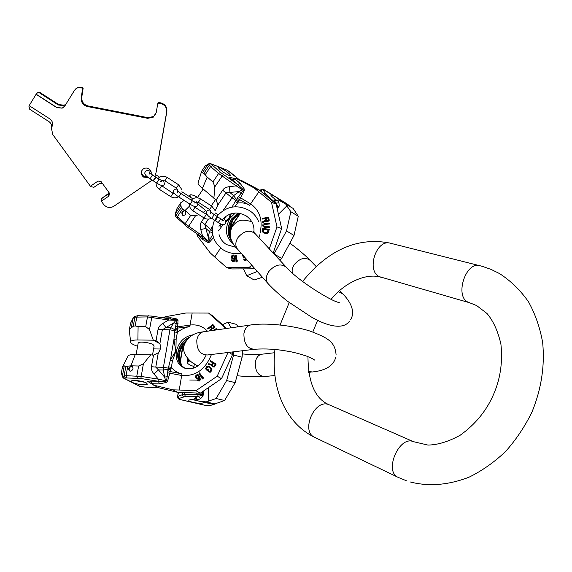 <?xml version="1.0" encoding="UTF-8"?>
<svg xmlns="http://www.w3.org/2000/svg" width="572" height="572" viewBox="0 0 572 572"><rect width="100%" height="100%" fill="white"/><g stroke="black" fill="none" stroke-linecap="round" stroke-linejoin="round"><path stroke-width="0.86" d="M168.926 318.833L168.647 320.005L162.877 323.394C159.996 325.182 158.387 327.184 158.058 329.386L156.034 340.812L157.522 341.491L159.86 343.865C161.14 346.875 160.618 349.864 158.287 352.824L153.51 355.098L150.686 354.84L143.393 363.806L138.617 366.008L130.945 365.808L125.847 366.43L124.26 365.873L122.808 366.387L122.422 367.231M122.565 376.884L121.471 372.365M130.173 325.325L130.552 323.273L132.976 318.604L133.633 317.617L134.913 317.138L133.233 326.269L135.171 325.911L138.102 326.598L137.888 339.975C133.598 339.954 131.181 340.526 130.645 341.677L129.236 330.201L129.401 329.472L133.233 326.269M129.429 330.973L129.236 330.201M122.53 366.659L121.35 373.016L122.422 376.619L123.595 378.149L122.787 377.291L122.48 375.504L124.26 365.873M133.784 317.052L133.633 317.617L134.756 316.416M137.609 346.253C132.718 344.637 130.395 343.107 130.645 341.677M150.686 354.84L135.242 354.526C131.345 354.476 128.979 354.905 128.142 355.82L127.942 356.392M160.296 349.013L153.603 348.899M136 315.944L134.913 317.138L147.469 316.931L145.717 326.648L149.521 329.601L153.289 340.183L137.888 339.975M153.289 340.183L159.724 343.615M138.152 343.25L138.209 342.943C138.753 341.227 149.649 342.442 153.067 344.601L154.111 346.01L152.51 355.083M156.034 340.812L154.111 340.311M148.391 315.751L147.469 316.931L168.647 320.005L176.977 320.377L174.846 329.694L173.952 339.346L175.733 351.244L170.42 359.91L168.054 369.183L166.609 380.738L165.68 380.709L165.701 381.259L158.058 381.217L158.344 379.15L141.134 376.433L126.04 375.675L122.844 376.176L124.081 378.271L140.169 386.415M167.524 372.787L169.784 373.209L167.575 381.116L166.609 380.738L165.701 381.259L166.159 382.504L159.431 383.891L158.423 381.274L150.479 381.109L151.537 383.791L147.204 381.124L150.479 381.109M146.282 382.861C142.785 380.909 131.782 379.629 131.274 381.116L132.411 382.396C135.979 384.348 146.832 385.599 147.369 384.119L146.282 382.861M174.489 331.96L177.356 332.468L176.147 339.153L175.89 351.315L172.379 361.182L171.385 367.353C174.102 370.785 177.627 372.944 181.953 373.816L179.243 390.025L195.903 390.733L200.336 393.15L177.613 392.335L158.144 387.616L151.537 383.791M151.358 381.116L152.374 383.719L151.644 383.869M165.68 380.709L158.344 379.15L153.99 374.017L158.465 369.905L164.579 377.077L165.68 380.709M157.643 387.358L144.809 387.072L139.668 386.293L123.595 378.149L125.361 377.92L124.117 375.818L125.847 366.43M169.283 318.89L176.262 319.877L173.945 322.78L162.334 329.772L159.86 343.865M170.056 318.947L170.906 317.796L177.063 319.026L178.028 320.198L177.356 332.468C181.181 329.229 185.357 327.263 189.875 326.569L175.068 328.407M178.028 320.198L176.977 320.377L176.262 319.877L177.063 319.026M163.899 317.968L170.906 317.796M163.249 317.86L165.108 316.788L185.943 312.998L208.573 313.063L212.82 315.98L226.648 328.45M163.935 317.388L163.27 317.746M225.976 328.55L208.573 313.063M228.95 352.373L232.489 354.654L232.189 351.98M224.946 328.7L224.839 327.777M200.336 393.15L221.5 378.721L217.203 376.19L228.021 352.488M221.5 378.721L232.489 354.654M195.903 390.733L217.203 376.19M177.613 392.335L172.908 389.854L179.243 390.025M153.146 385.02L172.908 389.854M167.575 381.116L166.159 382.504M168.819 377.291L167.167 376.741L164.579 377.077L163.349 370.034L163.42 367.303L169.913 329.837L170.699 327.57L173.945 322.78L176.312 323.523L178.049 323.409M153.51 355.098L151.466 366.688C151.008 368.926 151.852 371.371 153.99 374.017M162.877 323.394L165.866 327.527L170.699 327.57L174.846 329.694L177.713 329.837M175.461 326.626L177.72 326.841L190.033 325.068L192.178 312.92M172.379 361.182L170.42 359.91L173.952 339.346L176.147 339.153M168.49 366.852L171.385 367.353L169.784 373.209L181.574 375.468C195.481 376.54 205.441 369.548 211.447 354.497M151.466 366.688L155.784 367.102L158.465 369.905L163.349 370.034L168.054 369.183L170.835 370.041M167.803 370.649L170.292 371.593L181.953 373.816M186.851 368.826L184.334 367.767C179.122 364.464 176.977 359.28 177.899 352.238C179.372 345.231 183.212 340.218 189.418 337.194M188.717 337.795C183.011 340.962 179.494 345.824 178.149 352.381C177.32 358.051 178.671 362.648 182.203 366.18L184.341 367.775M185.328 342.206L181.689 347.233L179.222 353.281L179.25 358.887L181.917 365.837M182.683 345.545L179.293 353.346L179.501 360.482M210.453 327.427L207.886 329.079L210.26 327.205L211.311 328.414L209.488 330.923M210.718 330.745L212.169 328.828L213.692 328.6L214.686 327.334L214.572 326.333L212.834 324.474L214.321 326.169L214.436 327.163L213.435 328.428L211.912 328.664L210.289 330.809M215.358 330.08L216.745 329.279L216.216 328.614L216.502 329.115L214.636 330.18M212.67 362.777L210.181 361.268L212.67 362.777L211.661 364.421L208.708 363.685L208.301 364.371L211.547 365.15L212.148 366.581L213.685 366.981L214.686 366.395L216.109 364.071L210.539 360.689L210.181 361.268M212.62 366.866L214.529 366.959L216.109 364.071M208.301 364.371L211.547 365.243M208.83 366.23L210.968 368.011L211.797 369.827L210.789 371.657L209.123 372.129L208.537 371.75L208.973 371.228L210.167 371.099L211.018 369.877L210.525 368.525L208.487 366.838L207.214 367.052L206.356 368.711L207.422 369.827L208.072 369.047L208.694 369.605L207.607 370.906L206.063 369.505L205.598 368.325L207.064 366.151L209.416 366.609M209.123 372.129L210.582 372.15L212.048 369.977L211.661 368.711L209.674 366.759M207.457 369.777L206.614 368.861L206.814 367.982L207.865 366.952L208.98 367.131M208.072 369.047L208.694 369.605M207.607 370.906L208.952 369.755M202.338 377.356L199.614 372.83L202.331 377.642L202.388 376.419L202.946 377.406L202.888 378.635L202.338 379L199.07 373.194L199.614 372.83M202.338 379L203.146 378.786L203.203 377.556L202.388 376.419M197.998 374.531L199.714 376.498L200.136 379.679L199.013 380.888L197.34 380.466L197.083 380.115L197.554 379.872L198.305 380.287L199.22 379.987L199.585 378.357L199.242 377.255L197.991 378.693L196.375 378.399L195.638 377.177L195.931 375.103L197.998 374.531L199.449 376.347M197.848 380.845L199.278 381.038L200.393 379.829L199.714 376.498M197.554 379.872L198.048 380.216M196.375 378.399L198.255 378.843L199.392 377.663M212.827 325.554L210.939 326.676L212.641 325.339L213.892 326.984L213.17 327.913L212.119 328.021L210.939 326.676M212.283 328.085L211.197 326.841M215.158 364.285L214.035 366.13L212.97 366.28L212.455 365.565L213.377 363.206L215.158 364.285L213.635 363.363M196.847 377.956L196.561 375.868L198.062 375.311M207.886 329.079L207.514 328.657L212.834 324.474M213.084 330.401L216.216 328.614M212.97 366.28L212.198 365.415L213.377 363.206M196.332 377.463L196.296 375.718L197.933 375.203L198.713 376.247L198.52 377.463L197.619 378.078L196.596 377.613M145.717 326.648L138.102 326.598M130.395 371.156C133.154 370.098 133.726 368.482 132.096 366.316L131.317 366.116C128.55 367.174 127.992 368.79 129.63 370.956L130.395 371.156M132.325 366.452L131.767 366.352C129.15 367.26 128.507 368.826 129.851 371.056M144.938 382.289L134.148 380.459M179.301 399.342L206.714 405.67L210.053 405.562L214.836 403.911M206.485 405.619L209.13 405.727M197.547 400.143L195.517 397.64L197.79 399.864L197.762 400.436L197.79 399.864L200.522 398.72L203.017 396.153L203.618 391.055M178.428 398.756L179.494 399.378L179.1 398.398L185.392 396.503L198.541 396.324L202.509 395.037L201.516 392.406M203.096 402.095L203.382 402.738C202.002 403.596 198.677 403.503 193.4 402.452C190.169 401.658 188.638 400.915 188.803 400.214C189.868 399.42 192.807 399.428 197.612 400.243M193.944 366.473C189.418 365.036 187.258 363.678 187.452 362.383L188.403 361.54L188.381 359.33M189.983 360.818L188.403 361.54M197.512 400.085L195.931 398.677L194.516 398.284L195.703 398.562M198.191 400.951L207.021 403.003L214.85 403.911L206.235 401.909L198.191 400.951L197.762 400.436M242.592 350.722L242.106 357.214L233.576 355.062L226.634 380.559L216.116 398.512L224.596 400.5L214.85 403.911M216.116 398.512L206.235 401.909M226.634 380.559L235.185 382.625L224.596 400.5M242.106 357.214L235.185 382.625M233.419 351.83L233.576 355.062M222.465 324.653L228.106 322.179L236.365 324.353L238.066 326.812M228.106 322.179L230.945 327.835M198.262 396.332L197.497 394.265L203.453 394.566M202.667 391.67L202.509 395.037L203.017 396.153M195.824 397.483L198.541 396.324L200.522 398.72M198.048 400.779L192.106 399.621M154.797 176.433L155.992 172.751L166.638 112.191C166.974 107.693 164.972 104.79 160.618 103.475L158.608 103.074L157.758 103.661L156.227 112.498L153.253 117.174L147.69 118.325L87.452 106.535C83.054 105.227 80.974 102.302 81.21 97.769L82.575 88.846L81.946 87.966L77.477 87.823L74.675 90.047L64.865 105.92L62.191 108.165L56.678 107.579L36.072 94.308L29.165 105.648L49.743 118.833C52.66 121.121 53.353 123.859 51.816 127.034L51.459 128.242L52.717 134.463L90.397 186.243L98.062 181.045L101.115 181.624L108.88 192.356L109.366 193.2L108.93 196.046L101.315 201.187L103.639 204.426C106.571 207.736 109.938 208.365 113.749 206.32L152.159 180.144M151.172 174.045C151.494 171.886 150.743 170.163 148.927 168.862C146.689 167.617 144.616 167.803 142.707 169.412C140.548 172.193 140.841 174.753 143.593 177.084L148.255 177.542M141.72 170.778C141.263 173.03 141.985 174.846 143.894 176.226L147.526 176.963M155.992 172.751L155.741 173.895M156.249 171.9L166.852 111.576C167.188 107.1 165.194 104.204 160.861 102.888L158.859 102.495L158.008 103.082M75.912 88.667L78.057 87.294L80.888 87.123L82.504 87.437L83.126 88.317L81.767 97.204C81.531 101.723 83.605 104.633 87.981 105.942L147.976 117.682L153.518 116.538L155.906 113.706M90.526 186.157L90.912 186.686L93.965 187.266L99.85 183.276L102.324 183.29M101.315 201.187L102.259 197.983L108.78 193.3M101.544 198.841L102.259 197.983M51.716 127.191C51.809 124.818 50.851 122.923 48.827 121.514L29.708 109.273L28.907 106.177L29.208 105.684M64.035 106.957L62.291 108.065L56.785 107.479L36.193 94.223L36.572 93.594L37.745 92.685L39.654 92.971L58.315 104.998L58.752 104.597L64.214 105.198L65.809 104.24M66.145 103.847L63.785 105.598L58.315 104.998M37.373 92.843L38.245 92.321L40.147 92.6L58.752 104.597M108.873 192.349L108.28 194.015L102.166 198.169M154.619 179.544L155.97 177.184L154.619 179.544M150.064 178.8L152.502 174.96L155.584 176.941L153.146 180.773L150.064 178.8C145.574 175.976 143.965 173.673 145.231 171.872C146.353 170.12 148.305 170.099 151.101 171.822M216.852 217.467L217.56 216.767L216.345 219.169L215.151 220.549L215.48 219.619M211.769 218.382L214.178 214.6L217.181 216.531L214.772 220.313L211.769 218.382C207.6 216.044 205.956 213.692 206.828 211.325C208.051 210.01 209.28 209.702 210.532 210.396M277.148 207.943L278.049 206.585L274.51 200.693L277.62 200.364L275.461 200.393L274.152 199.742L274.91 200.214M277.348 208.737L278.442 207.486L277.885 207.278L278.049 206.585L279.186 206.12L279.007 202.931L275.003 203.074M282.675 202.202L275.711 196.932C272.687 195.109 271.035 194.444 270.756 194.938C271.042 195.953 273.101 197.798 276.941 200.472M277.606 200.329L278.728 200.071L293.093 208.401L298.262 216.273L294.008 235.478L281.624 258.38L274.009 253.947M287.294 204.04L262.841 189.239M263.671 189.461L261.983 189.189M257.321 271.478L246.739 275.711L254.14 279.987L262.419 277.234M246.739 275.711L243.4 268.954M281.624 258.38L280.03 260.424M278.643 214.121L286.837 205.863L290.869 211.733L286.5 230.924L294.008 235.478M286.5 230.924L274.067 253.897M290.869 211.733L298.262 216.273M286.837 205.863L285.6 203.782M276.948 207.15L277.563 206.842L276.691 206.135M274.639 200.965L277.677 200.307M278.442 207.486L279.186 206.12M198.813 214.607L195.502 215.801L190.69 215.394L185.092 210.439L182.475 209.016L181.295 207.529L180.559 203.139L181.374 202.331M175.375 213.692L176.998 208.523L178.092 206.864M204.647 166.702L205.126 165.98L208.48 164.393L209.202 165.387L203.925 173.345L207.228 177.077L202.402 188.374C199.528 185.871 198.062 184.127 197.998 183.126L201.53 171.65L202.324 172.858L203.925 173.345M201.73 171.114L201.53 171.65M175.189 214.8L175.683 213.127L180.981 205.119M209.366 163.535L208.48 164.393L210.796 163.778L220.485 172.415L237.695 184.499L242.957 189.353L239.289 191.541L226.062 192.793L217.961 204.869L216.087 200.007L202.402 188.374M227.02 170.099L210.496 163.592L227.377 170.284L239.017 179.536M209.874 163.52L208.315 163.95L202.324 172.858M231.782 179.451L229.393 177.327L234.348 178.35L231.782 179.451L232.432 180.016L234.906 178.943L240.176 183.412L244.137 188.781L244.215 190.69L242.492 194.237L238.245 202.009L234.849 206.757M229.465 175.683C223.731 172.78 219.934 169.991 218.089 167.317L219.598 167.424C225.332 170.342 229.107 173.123 230.924 175.768L229.465 175.683M198.184 182.718L197.998 183.126M191.127 197.719L189.897 195.224C190.483 194.244 193.071 194.93 197.662 197.29M215.036 211.139L217.961 204.869M197.697 203.811L206.742 211.476M215.715 210.46L214.586 209.488M198.749 202.559L207.007 207.872M220.649 247.983L214.7 256.985L210.181 252.838L197.597 236.307L196.646 233.533M197.147 233.876L196.882 234.241M197.683 234.248L197.497 234.727L196.925 234.377M202.688 237.702L202.552 239.346L197.497 234.727L197.161 235.085M212.698 234.62L208.83 241.363L208.086 240.855L207.958 241.262L202.195 237.308M213.499 237.602L209.459 242.199L208.83 241.363L207.958 241.262L207.929 242.457L202.552 239.346M211.747 239.797L210.575 238.524L208.337 237.48L208.086 240.855L202.552 235.964L185.171 223.681L177.377 216.716L175.49 214.243L175.504 216.001M201.895 237.108L202.552 235.964L200.765 229.522L205.841 228.442L208.337 237.48L209.402 231.588L212.634 226.09M237.394 184.284L236.207 185.886L243.257 190.319L240.926 193.515L239.289 191.541L233.598 195.645L223.044 210.61M232.432 180.016L237.695 184.499L240.176 183.412M244.215 190.69L243.257 190.319L242.957 189.353L244.137 188.781M235.163 178.414L234.477 178.357L234.906 178.943L235.163 178.414L236.365 178.514L241.556 180.523L259.009 189.797L254.111 187.923L236.365 178.514M273.166 253.038L281.646 228.485L276.154 204.061L271.486 202.331L254.111 187.923M276.154 204.061L259.009 189.797M281.646 228.485L276.991 226.927L271.486 202.331M269.283 248.863L276.991 226.927M214.7 256.985L226.798 267.717L231.71 268.947L253.796 268.826L248.984 267.574L251.766 265.201M253.796 268.826L254.504 268.297M226.798 267.717L248.984 267.574M209.459 242.199L207.929 242.457M212.148 235.6L213.056 236.143M211.526 164.765L209.202 165.387L218.59 173.48L212.956 181.946L214.879 186.758L213.885 198.255M220.485 172.415L218.59 173.48L236.207 185.886L229.536 186.615C226.169 187.073 223.874 188.267 222.651 190.197L216.087 200.007M204.047 217.918L201.48 221.829C200.179 223.673 199.943 226.233 200.765 229.522M205.57 210.689L202.967 212.498M229.536 186.615L229.944 192.549L233.598 195.645L236.386 199.478L238.967 200.772M238.481 196.553L237.216 198.262L249.699 205.298L250.565 203.854L238.481 196.553L240.926 193.515L242.492 194.237M237.216 198.262L232.003 207.093M231.345 213.663L229.515 218.132L225.84 221.857M230.223 214.021L229.358 218.068L225.554 220.914M221.221 224.138L219.92 225.261L221.343 226.962L218.504 230.945M223.237 224.646L221.343 226.962M220.799 223.952L218.962 226.297M201.48 221.829L204.84 224.431L205.841 228.442L209.402 231.588L212.412 232.797M235.085 201.466L237.509 203.103C241.877 202.374 245.939 203.103 249.699 205.298M232.339 241.92C226.941 235.085 226.676 227.434 231.538 218.976L238.095 213.07M238.467 213.113L231.81 219.062C227.113 227.113 227.198 234.556 232.06 241.384M239.861 213.327L237.301 215.072L233.14 219.312L230.702 225.432L230.08 234.491M238.674 214.05L233.233 219.326L230.23 227.406M265.179 218.64L262.262 219.083L265.158 218.49L265.394 220.32L262.612 221.772L262.72 222.529L265.758 220.906L267.124 221.521L268.583 220.778L269.004 219.691L268.668 217.11L262.183 218.44L262.262 219.083M266.695 221.493L267.953 221.5L269.219 220.356L268.668 217.11M262.72 222.529L265.908 221.071M269.212 226.569L269.476 227.327L264.178 227.256L269.205 227.234L269.212 226.569L264.335 226.583L263.52 225.604L264.4 224.145L269.283 223.902L269.305 223.237L264.979 223.352L263.141 224.174L262.698 225.182L263.077 226.612L264.178 227.256M264.486 226.612L263.799 225.697L264.25 224.467L269.562 223.995L269.305 223.237M263.935 233.069L266.967 233.483L268.182 232.997L269.276 229.415L267.91 232.904L266.695 233.397L263.935 233.069L262.105 231.524L262.569 228.299L268.997 229.322M246.861 259.659L245.023 260.424L247.047 259.867M246.332 259.059L244.845 259.574L244.244 259.023L244.959 259.566M243.794 256.885L243.479 255.834M244.923 257.471L243.286 258.001L242.642 254.897M243.286 258.001L244.952 257.557M236.758 260.267L236.215 255.183L236.493 260.768L237.008 259.774L237.065 260.918L236.551 261.912L235.986 261.912L235.65 255.183L236.215 255.183M235.986 261.912L236.844 261.99L237.359 260.996L237.008 259.774M233.412 254.99L234.849 256.385L234.549 260.024L233.526 261.583L231.803 260.882L231.488 259.838L232.64 260.868L233.762 260.618L234.241 258.687L233.183 259.245L231.839 258.465L231.481 256.549L232.003 255.348L233.862 255.198L234.742 258.051M232.69 261.59L234.305 261.304L235.035 258.129M231.946 259.91L232.868 260.903M232.725 259.173L234.22 259.023M266.852 220.828L265.987 218.318L268.061 217.896L268.232 220.292L267.174 220.842L266.252 220.363L265.987 218.318M268.082 218.046L266.266 218.418M268.039 229.901L263.263 229.093L262.941 231.546L264.057 232.404L267.124 232.554L268.046 229.858L263.263 229.093M264.128 232.418L263.22 231.631L263.535 229.186M233.533 255.755L232.539 256.034L232.225 256.842L232.904 258.487M244.673 257.479L244.509 257.007M244.258 256.714L243.565 256.971L243.164 255.484M244.244 259.023L243.693 259.23L244.008 259.881L245.023 260.424M231.903 257.185L232.246 255.956L233.462 255.713L234.162 256.678L233.891 258.208L232.668 258.451L232.196 257.264M212.956 181.946L207.228 177.077M182.461 215.151L183.061 215.501C185.75 215.136 186.479 213.621 185.242 210.954L184.656 210.61C181.968 210.968 181.231 212.477 182.461 215.151M184.849 210.689C182.339 211.333 181.703 212.87 182.947 215.294L183.355 215.572M469.176 302.631L379.472 276.691C366.123 271.071 375.997 239.346 389.94 243.1L390.805 243.322M476.383 305.462L468.003 302.13C454.633 296.353 465.472 261.79 479.486 265.594L480.337 265.808M476.762 305.662L487.015 313.506C493.321 320.978 497.955 331.174 500.908 344.101C502.859 362.448 500.271 379.529 493.136 395.352C486.121 411.211 475.125 424.51 460.153 435.249C448.512 441.634 437.78 444.916 427.963 445.073L413.363 441.656C399.084 435.313 383.648 471.571 398.205 477.384L406.306 480.716M329.4 404.89L328.843 404.661C314.65 398.369 300.307 431.531 314.736 437.373C283.819 422.293 270.742 385.564 274.946 349.499M253.489 349.399L207.557 354.969C200.2 354.812 196.618 349.842 196.811 340.047C197.69 335.614 199.807 332.875 203.16 331.832L204.547 331.631M313.671 359.388L314.393 360.067C314.729 359.781 312.298 358.515 307.1 356.27C299.235 353.653 292.607 351.952 287.23 351.158C276.255 349.156 265.451 348.52 254.826 349.242C247.44 349.042 243.808 343.829 243.929 333.598C244.78 328.971 246.889 326.119 250.243 325.053L251.601 324.853M262.476 354.132L261.397 354.261C258.165 355.162 256.134 357.85 255.312 362.341C255.148 371.421 258.315 376.14 264.807 376.505L274.932 375.539M308.458 371.357L312.283 371.979C325.883 370.592 333.719 365.615 335.785 357.05M131.245 327.978L133.019 318.196L134.356 316.566L137.673 315.723L136.822 316.902L135.171 325.911M135.242 354.526L130.945 365.808M144.809 387.072L155.555 387.509M149.771 382.461L147.204 381.124M158.058 381.217L140.862 378.507L125.361 377.92M152.188 384.291L152.374 383.719L159.431 383.891M140.862 378.507L143.393 363.806M137.409 378.163L136.815 376.004L138.617 366.008M126.648 377.827L126.04 375.675L127.742 366.416M137.759 315.723L152.016 316.066L149.521 329.601M152.038 316.13L171.057 319.083M189.875 326.569L190.033 325.068C197.061 324.195 202.867 326.247 207.464 331.217M193.243 334.749C184.334 336.3 178.686 341.877 176.312 351.494C175.347 360.231 178.478 365.923 185.714 368.568L186.894 368.833M177.577 331.202L169.913 329.837L158.058 329.386M171.164 368.654L163.42 367.303L155.784 367.102L158.287 352.824M182.189 366.166C179.301 362.612 178.25 358.258 179.029 353.103C179.98 348.055 182.418 343.851 186.35 340.49M189.761 380.03L197.133 380.094M197.748 379.98L199.514 379.565M182.868 345.266L179.994 362.255M155.377 387.451L157.808 387.444M195.517 397.64L194.516 398.284M178.95 398.741L177.842 398.069M179.1 398.398L177.842 396.439L182.103 394.787L182.475 392.564M177.527 396.789L178.521 392.378M183.376 396.761L182.103 394.787L197.497 394.265L196.575 393.078M208.937 405.684L210.646 405.577M210.053 405.562L215.129 404.039M214.579 404.018L216.216 403.503M185.392 396.503L184.62 394.451L184.913 392.671M208.494 387.859L208.73 400.893M292.385 273.058C291.72 270.291 292.392 267.41 294.408 264.414C300.043 258.058 305.348 256.749 310.303 260.496C305.441 255.248 295.774 247.447 290.19 243.422M337.952 302.116L339.339 302.273C336.465 304.075 299.771 282.454 286.593 267.489C281.067 263.099 275.118 264.464 268.747 271.586C265.894 276.062 265.58 279.973 267.803 283.312L268.411 284.005M286 266.859L255.298 233.805C249.842 229.422 244.094 230.652 238.038 237.48C235.357 241.799 235.121 245.61 237.344 248.906L237.959 249.607M338.495 291.699L342.564 293.765C347.24 297.991 356.756 309.995 350.565 319.684M39.654 92.971L40.147 92.6M80.323 87.645L80.888 87.123M81.946 87.966L82.504 87.437M82.575 88.846L83.126 88.317M81.21 97.769L81.767 97.204M87.452 106.535L87.981 105.942M147.976 117.682L147.69 118.325M158.608 103.074L158.859 102.495M160.618 103.475L160.861 102.888M166.638 112.191L166.852 111.576M108.93 196.046L108.122 194.022M155.97 177.184L159.045 179.165L157.708 181.524L156.614 182.997L153.532 181.024M192.771 210.696L204.061 217.975L206.163 214.593M211.79 206.192L209.659 209.531M200.507 198.927L198.377 202.273M189.554 203.861C189.296 206.764 190.376 209.066 192.785 210.753L194.895 207.364M192.478 199.056L192.592 198.663L181.867 191.763M194.03 203.153L195.588 202.438L192.342 200.836L190.169 204.261C194.151 206.828 196.525 207.257 197.29 205.548M192.342 200.836L180.938 193.508L178.757 196.94L190.169 204.261M170.828 196.639L172.958 193.286M178.557 184.785L176.412 188.152M167.117 177.42L164.972 180.795M159.402 189.318L161.533 185.957M217.56 216.767L220.556 218.697L219.355 221.099L218.147 222.479L215.151 220.549M261.762 192.049L260.653 189.904M260.289 190.841L263.013 189.489M274.152 199.742L274.51 200.693M275.754 203.089L266.416 194.702L262.92 189.747M289.882 206.42L287.702 204.361M289.818 206.328L289.353 205.813M265.093 193.279L263.327 193.329M266.416 194.702L265.222 194.88M279.007 202.931L277.677 200.629L278.049 200.207M181.295 207.529L176.126 215.329L175.962 216.781L175.325 215.694L175.411 213.492L176.998 208.523L180.559 203.139M208.873 163.792L205.126 165.98L201.501 171.464M229.393 177.327L231.117 177.992M227.37 170.299L231.281 173.051M189.597 206.013L185.092 210.439M206.814 211.34L206.249 211.161M187.881 227.442L195.502 215.801M185.021 225.261L185.171 223.681L190.69 215.394M177.234 218.297L177.377 216.716L182.475 209.016M176.126 217.06L187.838 227.463L203.375 238.195M212.412 165.637L210.525 166.695L205.319 174.546M223.209 174.474L214.879 186.758M206.799 213.878L206.292 214.629M260.053 233.183C262.956 220.127 259.795 210.353 250.565 203.854L258.851 191.92M235.328 213.006L229.93 218.311C224.253 229.014 225.504 237.63 233.676 244.151M226.112 216.087L224.088 219.083M238.245 202.009L231.774 197.64L222.651 190.197M212.269 230.773L204.84 224.431L208.408 219.105M230.752 238.159C228.328 231.739 229.043 225.447 232.897 219.276L239.546 213.27M239.968 213.349L230.151 227.842M410.181 481.946C428.657 486.722 448.255 485.149 468.968 477.227C482.175 470.742 494.415 462.119 505.684 451.365C516.18 439.568 524.974 426.397 532.06 411.854C541.355 388.96 544.894 365.923 542.678 342.728C540.097 327.906 535.378 314.278 528.514 301.837C520.491 290.333 510.81 280.895 499.47 273.538L491.148 269.441L482.446 266.38L389.94 243.1C353.653 235.871 324.288 254.461 302.617 281.431M307.958 356.592C308.208 382.94 315.308 399.02 329.25 404.826L413.778 441.82M312.82 332.01L317.589 320.291M331.095 299.385C344.272 282.768 366.273 272.708 380.616 277.17M280.08 324.967L289.239 302.502M314.736 437.373L398.205 477.384M336.093 354.804C335.013 342.371 328.971 338.059 309.481 330.902C290.555 324.925 264.142 322.637 250.243 325.053L203.16 331.832C193.558 332.847 187.244 337.294 184.22 345.159C180.938 353.303 191.227 363.856 198.112 365.801M242.392 353.911C249.342 354.619 255.677 354.74 261.397 354.261L274.632 352.724M237.437 375.783L248.405 376.748L263.792 376.598M308.594 372.329L311.247 372.072M129.401 329.472L130.552 323.273L133.019 318.196M122.808 366.387L128.142 355.82M139.668 386.293L144.988 387.13M206.106 355.126C201.244 365.451 194.451 369.934 185.714 368.568L186.651 368.79M180.216 362.834L183.276 344.673M136.1 354.54L138.209 342.943M206.578 405.677L179.386 399.385M178.271 392.363L177.549 396.639L178.056 398.319L179.372 399.385M187.208 358.008L187.452 362.383M194.38 363.856L193.672 368.132M349.492 321.171C342.242 331.36 323.459 324.167 311.29 316.959L288.417 301.88C284.363 298.92 274.095 290.333 267.803 283.312L237.344 248.906C230.68 242.757 228.857 235.399 231.867 226.819C238.61 219.147 241.334 219.205 251.694 221.593M254.662 233.126L253.124 231.474M342.12 293.307L339.596 290.705M316.194 266.566L310.303 260.496M258.601 221.564C256.735 217.017 253.718 213.363 249.556 210.618C237.144 204.09 226.262 205.999 216.895 216.345M219.062 234.584C220.263 238.789 222.73 242.12 226.462 244.573L236.086 247.411M241.069 253.117C234.649 254.304 228.671 253.203 223.137 249.807C213.084 242.356 210.103 232.74 214.207 220.964L214.564 220.177M222.222 219.662C229.179 212.391 237.158 211.125 246.174 215.88C251.952 219.97 254.54 225.447 253.918 232.311M258.952 237.737L259.774 234.792M63.785 105.598L64.214 105.198M37.745 92.685L38.245 92.321M77.477 87.823L78.057 87.294M153.518 116.538L153.253 117.174M158.087 103.175L158.33 102.588M109.359 193.2L109.173 192.807M164.429 184.098L163.563 180.33M160.703 181.524L162.398 180.831L159.045 179.165M164.293 184.306C163.37 186.193 160.811 185.757 156.614 182.997M159.588 177.17L155.548 174.567M152.502 174.96L149.363 172.501L149.092 174.303M214.857 210.281L211.84 206.185L200.558 198.92C197.147 197.068 194.051 197.476 191.262 200.136M193.865 206.17L194.952 207.35L207.65 215.079M211.082 212.198L209.674 209.588L198.391 202.324L194.973 202.259M204.061 217.975C206.499 219.405 208.98 219.484 211.497 218.204M197.419 205.348L196.553 201.809M178.757 196.94C174.203 193.944 172.594 191.72 173.945 190.262C174.996 189.017 176.197 188.746 177.549 189.446M180.938 193.508L177.649 190.905L177.37 192.449M181.817 189.589L178.6 184.77L167.16 177.406C163.806 175.568 160.732 175.919 157.944 178.457M160.668 185.071L173.009 193.272L174.81 193.794M178.55 196.804C175.969 198.227 173.402 198.191 170.835 196.689L159.402 189.368C157.043 187.723 155.927 185.485 156.063 182.647M177.856 191.112L176.419 188.195L164.972 180.838L161.769 180.645M225.504 223.445C226.29 221.614 225.568 219.934 223.33 218.411M221.779 220.999L223.559 220.199L220.556 218.697M225.368 223.645C224.295 225.404 221.886 225.018 218.147 222.479M218.139 214.829L215.065 212.848M214.178 214.6L210.868 211.983L210.575 213.756M287.573 204.211L263.728 189.482L262.362 189.21L260.11 190.698M289.21 205.641L287.602 204.233M180.766 202.71L184.148 200.4M188.882 196.275L189.897 195.224M239.096 179.572L231.31 173.08M230.037 228.593L240.319 213.427M211.311 205.848L215.558 199.499M197.326 197.798L203.153 189.025"/></g></svg>
